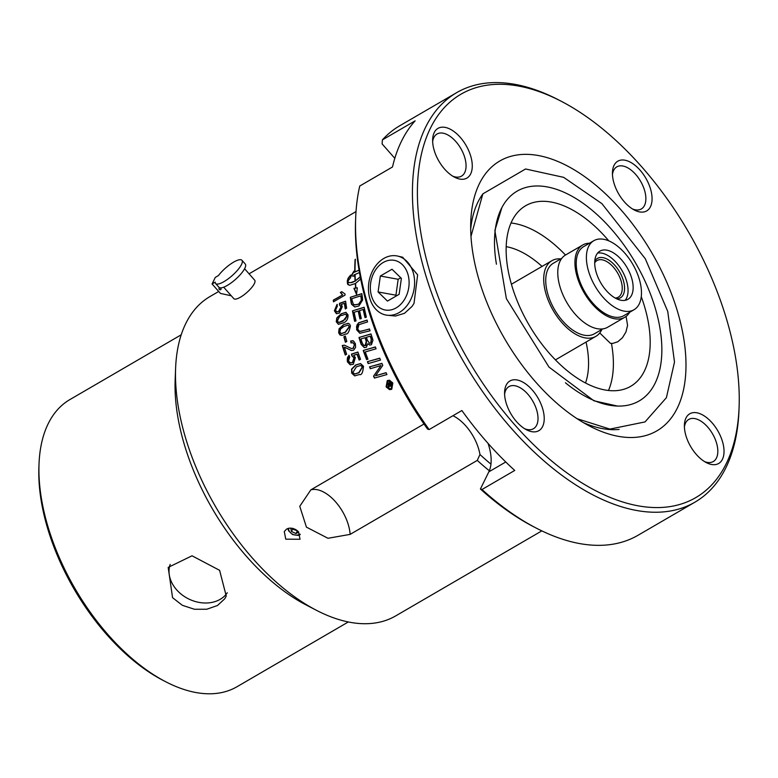 <?xml version="1.0" encoding="UTF-8"?>
<svg xmlns="http://www.w3.org/2000/svg" width="778" height="778" viewBox="0 0 778 778"><rect width="100%" height="100%" fill="white"/><g stroke="black" fill="none" stroke-linecap="round" stroke-linejoin="round"><path stroke-width="1.17" d="M292.518 528.301L292.625 529.128L297.614 530.907M297.186 531.199L296.039 533.543L291.468 531.471L290.729 528.077M298.684 532.016L296.039 533.543M292.625 529.128L291.468 531.471M39.026 463.902L38.9 467.053A162.612 88.75 59.8 0 0 163.01 680.342L165.811 681.8A166.122 90.666 -120.2 0 1 39.026 463.902A166.122 90.666 -120.2 0 1 48.168 423.777A166.122 90.666 -120.2 0 1 69.913 399.561L181.216 334.793M348.311 621.962L237.008 686.731A166.122 90.666 -120.2 0 1 165.811 681.8M172.57 597.689L168.184 567.395L192.03 555.793L219.6 570.323L226.242 596.036L224.774 598.768L217.47 605.508L206.802 609.232L194.461 609.262L182.383 605.323L172.57 597.689M170.168 564.42A32.044 25.236 -153.9 0 0 188.568 598.895A32.044 25.236 -153.9 0 0 227.273 592.768M244.593 268.75L254.727 280.245A13.936 3.987 138.6 0 1 254.367 283.591A13.936 3.987 138.6 0 1 243.679 295.066A13.936 3.987 138.6 0 1 233.828 298.674L223.694 287.189M218.423 275.577A17.554 5.028 138.6 0 1 231.844 263.227A17.554 5.028 138.6 0 1 241.948 260.28A17.554 5.028 138.6 0 1 232.107 275.665A17.554 5.028 138.6 0 1 215.613 283.503A17.554 5.028 138.6 0 1 215.205 282.132L212.073 283.96L215.292 277.396L218.423 275.577M241.948 260.28L245.284 264.063A17.554 5.028 138.6 0 1 235.442 279.448A17.554 5.028 138.6 0 1 218.949 287.286L215.613 283.503M231.28 295.796L220.417 293.413L212.073 283.96M220.816 288.414A1.099 0.866 26.1 0 1 219.639 289.649A1.099 0.866 26.1 0 1 219.036 288.395A1.099 0.866 26.1 0 1 220.816 288.414M175.614 368.101L175.157 379.927A171.539 93.623 59.8 0 0 306.075 604.934L316.588 610.38A184.707 100.809 -120.2 0 1 175.614 368.101A184.707 100.809 -120.2 0 1 185.786 323.492A184.707 100.809 -120.2 0 1 209.963 296.564L218.706 291.478M541.809 530.888L395.759 615.865A184.707 100.809 -120.2 0 1 316.588 610.38M490.957 464.135A180.321 98.417 -120.2 0 1 479.968 454.508L477.284 460.391A184.707 100.809 59.8 0 0 489.333 470.748M452.952 415.715A35.107 19.168 -120.2 0 1 479.968 454.508M477.284 460.391L350.139 534.379A35.107 19.168 59.8 0 0 335.551 501.82A35.107 19.168 59.8 0 0 310.86 489.839L424 424.01M310.86 489.839L299.763 506.293L306.435 527.144L327.985 538.279L350.139 534.379M298.48 531.773L300.045 539.251L285.759 539.173L284.281 531.52L286.615 529.05L289.465 528.136L292.713 528.34L295.873 529.624L298.48 531.773M354.846 374.033L359.066 372.701L362.587 367.002L360.681 365.456L356.421 366.798L352.852 372.477L354.719 374.024L358.784 372.643L362.305 366.953L360.836 365.475M589.491 243.222A41.808 22.815 59.8 0 0 582.732 245.002A41.808 22.815 59.8 0 0 579.95 284.505A41.808 22.815 59.8 0 0 614.464 318.727A41.808 22.815 59.8 0 0 624.783 317.268A41.808 22.815 59.8 0 0 629.665 312.27M634.012 309.741L623.839 315.654A39.941 21.794 -120.2 0 1 584.92 292.1A39.941 21.794 -120.2 0 1 583.675 246.616L593.838 240.694A39.941 21.794 -120.2 0 1 603.699 239.293A39.941 21.794 -120.2 0 1 636.676 271.989A39.941 21.794 -120.2 0 1 634.012 309.741A39.941 21.794 -120.2 0 1 595.092 286.178A39.941 21.794 -120.2 0 1 593.838 240.694M582.732 245.002L565.567 254.989A41.808 22.815 59.8 0 0 562.786 294.492A41.808 22.815 59.8 0 0 597.3 328.715A41.808 22.815 59.8 0 0 607.618 327.256L624.783 317.268M561.804 258.325L553.352 263.236A40.816 22.28 59.8 0 0 550.63 301.815A40.816 22.28 59.8 0 0 584.336 335.23A40.816 22.28 59.8 0 0 594.402 333.801L602.862 328.88M560.792 258.909A43.763 23.885 59.8 0 0 551.874 260.698A43.763 23.885 59.8 0 0 548.957 302.049A43.763 23.885 59.8 0 0 585.085 337.876A43.763 23.885 59.8 0 0 595.88 336.339A43.763 23.885 59.8 0 0 601.841 329.473M560.977 101.14L558.176 99.691A236.891 129.294 59.8 0 0 515.094 84.374A236.891 129.294 59.8 0 0 456.647 92.66A236.891 129.294 59.8 0 0 440.873 316.529A236.891 129.294 59.8 0 0 636.472 510.456A236.891 129.294 59.8 0 0 694.929 502.17A236.891 129.294 59.8 0 0 738.974 410.424L739.1 407.264A233.381 127.378 -120.2 0 1 593.993 489.839A233.381 127.378 -120.2 0 1 421.977 239.313A233.381 127.378 -120.2 0 1 518.537 86.047A233.381 127.378 -120.2 0 1 560.977 101.14A233.381 127.378 -120.2 0 1 739.1 407.264M480.415 489.002A233.381 127.378 59.8 0 0 533.689 526.784L536.499 528.233A236.891 129.294 -120.2 0 1 481.99 489.498L480.415 489.002L488.837 471.838A41.691 22.756 59.8 0 0 488.039 443.372M355.692 217.509L355.565 220.66A233.381 127.378 59.8 0 0 427.56 429.086L429.135 429.573A236.891 129.294 -120.2 0 1 355.692 217.509A236.891 129.294 -120.2 0 1 359.757 186.02L392.501 166.969A236.891 129.294 59.8 0 1 415.141 120.833L382.397 139.884A236.891 129.294 -120.2 0 1 399.746 125.764L456.647 92.66M394.806 158.313L382.115 143.93L382.397 139.884M625.142 300.327A27.872 15.21 59.8 0 0 623.586 273.486A27.872 15.21 59.8 0 0 601.705 253.113A27.872 15.21 59.8 0 0 597.63 253.064M616.798 298.869A22.825 12.458 59.8 0 0 623.45 280.839A22.825 12.458 59.8 0 0 609.514 260.552A22.825 12.458 59.8 0 0 594.781 261.038M594.713 262.799A21.181 11.553 -120.2 0 1 596.998 260.562A21.181 11.553 -120.2 0 1 621.204 281.344A21.181 11.553 -120.2 0 1 618.306 297.177A21.181 11.553 -120.2 0 1 615.233 298.062M504.601 394.203A24.361 13.294 -120.2 0 1 508.968 386.608A24.361 13.294 -120.2 0 1 536.81 410.502A24.361 13.294 -120.2 0 1 533.475 428.717A24.361 13.294 -120.2 0 1 524.703 428.756M542.801 409.17A28.747 15.686 59.8 0 0 521.075 381.249A28.747 15.686 59.8 0 0 504.591 392.093A28.747 15.686 59.8 0 0 526.531 429.806A28.747 15.686 59.8 0 0 542.801 409.17M684.407 427.034A24.361 13.294 -120.2 0 1 688.773 419.43A24.361 13.294 -120.2 0 1 694.783 418.583A24.361 13.294 -120.2 0 1 714.904 438.52A24.361 13.294 -120.2 0 1 713.28 461.539A24.361 13.294 -120.2 0 1 704.508 461.587M696.845 412.787A28.747 15.686 59.8 0 0 684.407 424.924A28.747 15.686 59.8 0 0 706.346 462.628A28.747 15.686 59.8 0 0 723.443 445.483A28.747 15.686 59.8 0 0 696.845 412.787M612.461 174.457A24.361 13.294 -120.2 0 1 616.828 166.852A24.361 13.294 -120.2 0 1 640.566 181.216A24.361 13.294 -120.2 0 1 641.325 208.961A24.361 13.294 -120.2 0 1 632.563 209M613.852 182.694A28.747 15.686 59.8 0 0 634.391 210.05A28.747 15.686 59.8 0 0 652.042 197.456A28.747 15.686 59.8 0 0 632.125 163.215A28.747 15.686 59.8 0 0 612.451 172.337A28.747 15.686 59.8 0 0 613.852 182.694M432.646 141.625A24.361 13.294 -120.2 0 1 437.022 134.02A24.361 13.294 -120.2 0 1 460.761 148.384A24.361 13.294 -120.2 0 1 461.519 176.129A24.361 13.294 -120.2 0 1 455.509 176.985A24.361 13.294 -120.2 0 1 452.747 176.168M478.373 277.688A156.125 85.21 -120.2 0 1 470.778 221.458A156.125 85.21 -120.2 0 1 560.296 162.524A156.125 85.21 -120.2 0 1 678.28 314.176A156.125 85.21 -120.2 0 1 589.938 426.237A156.125 85.21 -120.2 0 1 478.373 277.688M459.817 179.076A28.747 15.686 59.8 0 0 471.711 160.2A28.747 15.686 59.8 0 0 450.52 129.343A28.747 15.686 59.8 0 0 432.646 139.515A28.747 15.686 59.8 0 0 454.585 177.219A28.747 15.686 59.8 0 0 459.817 179.076M496.442 264.209A121.358 66.237 -120.2 0 1 497.268 219.552A121.358 66.237 -120.2 0 1 573.055 196.863A121.358 66.237 -120.2 0 1 655.864 310.208A121.358 66.237 -120.2 0 1 604.671 404.152A121.358 66.237 -120.2 0 1 565.441 382.795M608.814 240.869A104.456 57.008 59.8 0 0 525.636 205.742A104.456 57.008 59.8 0 0 511.292 283.814A104.456 57.008 59.8 0 0 604.924 389.963A104.456 57.008 59.8 0 0 630.705 386.306A104.456 57.008 59.8 0 0 641.257 296.642M626.076 316.403L627.574 325.34L625.94 332.002L622.449 337.759L617.79 341.766L612.714 343.429L610.39 343.302L599.75 332.945M694.929 502.17L638.028 535.274A236.891 129.294 -120.2 0 1 579.571 543.559A236.891 129.294 -120.2 0 1 536.499 528.233M429.135 429.573L461.879 410.521A236.891 129.294 59.8 0 0 514.735 470.447L481.99 489.498M397.733 256.088L402.673 257.236L417.64 274.829L414.022 303.362L412.058 306.406L404.55 313.281L395.525 316.024L386.938 315.197A30.06 22.825 -79.7 0 0 409.082 302.574A30.06 22.825 -79.7 0 0 397.733 256.088A30.06 22.825 -79.7 0 0 369.064 281.393A30.06 22.825 -79.7 0 0 386.938 315.197M606.791 250.156A27.872 15.21 -120.2 0 1 629.801 272.971A27.872 15.21 -120.2 0 1 627.943 299.306A27.872 15.21 -120.2 0 1 600.781 282.871A27.872 15.21 -120.2 0 1 599.916 251.129A27.872 15.21 -120.2 0 1 606.791 250.156M404.472 299.501A25.236 19.158 100.3 0 1 371.456 295.805A25.236 19.158 100.3 0 1 393.279 260.192A25.236 19.158 100.3 0 1 404.472 299.501M391.995 269.246L401.39 278.388L399.133 294.308L387.483 301.086L378.079 291.945L380.345 276.025L391.995 269.246M400.767 277.775L398.18 279.283L395.924 295.202L396.547 295.815M378.079 291.945L395.924 295.202M380.345 276.025L398.18 279.283M390.138 383.204L389.165 383.768A184.707 100.809 59.8 0 0 389.36 384.147L390.585 385.295L390.332 383.583A184.707 100.809 -120.2 0 1 390.138 383.204L390.439 383.253A184.269 100.576 -120.2 0 0 390.634 383.632L390.43 385.343M338.965 322.559L342.981 321.188L347.144 315.605L345.675 314.137L341.61 315.518C340.579 314.876 339.179 316.724 337.409 321.081L338.809 322.539L345.043 319.544L346.9 316.471L345.84 314.166M361.955 342.223L363.297 344.994L365.154 345.597L366.253 341.396A184.707 100.809 -120.2 0 1 365.067 337.701L360.914 338.936A184.707 100.809 59.8 0 0 361.955 342.223M367.381 340.258L369.55 343.283L370.727 343.02L371.223 339.286A184.707 100.809 -120.2 0 1 370.221 336.174L366.438 337.292A184.707 100.809 59.8 0 0 367.381 340.258M392.822 382.98L391.742 389.282L389.496 389.642L386.112 386.88L387.279 380.578L389.515 380.218L392.822 382.98M360.515 359.271L359.154 360.058A184.707 100.809 -120.2 0 1 357.044 354.253L353.669 355.274L355.361 357.598L353.3 364.308L350.139 364.736L347.338 361.731L348.933 355.186L349.701 356.985L348.505 361.041L350.508 362.918L352.453 362.49L353.941 357.851L351.88 355.857L351.481 354.087L357.899 352.035A184.707 100.809 59.8 0 0 360.515 359.271M350.596 364.853L347.62 361.78L347.231 360.126L347.503 357.549L349.021 355.39M343.458 324.698L348.126 323.288L349.633 324.154L350.431 325.894C349.196 331.856 347.62 334.54 345.695 333.966L342.437 335.337L339.957 334.939L338.644 332.751L339.072 328.831L343.458 324.698L348.272 323.317M354.214 344.401L352.969 342.719L351.034 342.933L350.635 341.027L353.533 340.988L355.4 343.759L355.585 347.416L353.65 350.129L351.393 350.518L344.382 347.163A184.707 100.809 59.8 0 0 346.628 354.243L345.267 355.04A184.707 100.809 -120.2 0 1 342.281 345.5L344.401 345.179L351.403 348.515L353.086 348.281L354.496 344.45L352.697 342.612M350.333 297.293L361.828 293.627A184.707 100.809 59.8 0 0 362.431 297.682L362.626 300.026L358.862 306.036L354.68 306.94L351.52 304.256L351.004 302.136A184.707 100.809 -120.2 0 1 350.333 297.293L361.43 293.899M346.813 341.425L345.393 342.262A184.707 100.809 -120.2 0 1 343.886 336.845L345.315 336.008A184.707 100.809 59.8 0 0 346.813 341.425M354.768 271.658A184.707 100.809 -120.2 0 1 355.118 259.424L355.381 259.269A184.707 100.809 59.8 0 0 355.031 271.503L354.768 271.658M343.079 322.928L338.44 324.329L336.252 321.752L336.835 317.862L341.299 313.738L345.909 312.318L348.038 314.896C348.165 319.106 346.511 321.781 343.079 322.928M360.7 279.03L355.536 283.406A184.707 100.809 59.8 0 0 355.925 288.006L357.326 287.811L356.528 294.463L353.912 288.288L355.663 288.045A184.707 100.809 -120.2 0 1 355.274 283.562L349.818 285.302L347.863 284.554L347.426 283.367A184.707 100.809 -120.2 0 1 347.309 280.829L348.145 278.164L350.596 275.072A184.707 100.809 59.8 0 0 350.654 277.6L348.223 280.693L348.126 282.356L350.499 282.715L355.099 281.014A184.707 100.809 -120.2 0 1 354.817 274.576L355.079 274.42A184.707 100.809 59.8 0 0 355.361 280.858L360.263 276.803M359.485 272.572L353.941 274.935A184.707 100.809 59.8 0 0 353.98 276.209L351.16 275.83L353.883 271.143A184.707 100.809 59.8 0 0 353.893 272.407L359.057 270.102M346.618 308.156L345.267 308.944A184.707 100.809 -120.2 0 1 344.43 303.371L341.221 304.422L342.32 306.639L339.257 313.174L336.349 313.641L334.394 310.792L337.01 304.431L337.37 306.153L335.551 310.101L336.641 311.764L338.566 311.57L340.997 306.911L339.519 305.025L339.49 303.323L345.597 301.212A184.707 100.809 59.8 0 0 346.618 308.156M336.738 313.748L334.676 310.84L337.302 304.48M352.473 310.879L364.153 307.242A184.707 100.809 59.8 0 0 366.35 317.161L365.008 317.57A184.707 100.809 -120.2 0 1 363.19 309.469L359.543 310.597A184.707 100.809 59.8 0 0 361.293 318.533L359.951 318.941A184.707 100.809 -120.2 0 1 358.211 311.015L354.146 312.279A184.707 100.809 59.8 0 0 356.013 320.906L354.671 321.314A184.707 100.809 -120.2 0 1 352.473 310.879L363.968 307.436M342.359 294.862L340.365 292.47L341.746 291.672L344.985 293.977A184.707 100.809 59.8 0 0 345.092 295.076L333.49 301.825A184.707 100.809 -120.2 0 1 333.324 300.123L342.651 294.92L340.667 292.518L341.843 291.838M367.08 320.089A184.707 100.809 59.8 0 0 367.556 321.927L358.95 324.669L357.763 328.89L358.901 330.825L360.642 331.399L369.501 328.958A184.707 100.809 59.8 0 0 370.056 330.806L359.835 333.276L356.557 329.697L358.512 322.841L367.08 320.089M386.073 372.681A184.707 100.809 59.8 0 0 386.948 374.549L374.432 378.059A184.707 100.809 -120.2 0 1 373.557 376.134L380.967 365.534L370.299 368.723A184.707 100.809 -120.2 0 1 369.521 366.876L381.901 363.365A184.707 100.809 59.8 0 0 382.776 365.388L375.521 375.764L386.073 372.681M358.989 337.496L370.999 333.918A184.707 100.809 59.8 0 0 372.429 338.362L372.954 340.21L371.417 344.722L369.735 345.053L367.848 343.691L366.341 347.289L364.318 347.63L361.148 344.382A184.707 100.809 -120.2 0 1 358.989 337.496L371.038 334.044M380.5 360.058L368.169 363.579A184.707 100.809 -120.2 0 1 367.411 361.692L379.722 358.172A184.707 100.809 59.8 0 0 380.5 360.058M363.219 350.479L375.395 346.93A184.707 100.809 59.8 0 0 376.075 348.797L365.271 351.938A184.707 100.809 59.8 0 0 367.984 359.183L366.594 359.582A184.707 100.809 -120.2 0 1 363.219 350.479L375.268 347.095M359.562 374.51L354.661 375.871L351.695 373.148L351.559 369.132L355.702 364.94L360.574 363.579L363.482 366.292C362.888 372.623 361.585 375.356 359.562 374.51M354.476 304.859L358.6 304.159L361.293 300.357L361.138 298.217A184.707 100.809 -120.2 0 1 360.778 295.834L351.87 298.664A184.707 100.809 59.8 0 0 352.171 300.794L353.377 304.208L355.069 304.995M341.454 333.577L345.52 332.216L349.536 326.604L347.98 325.116L343.866 326.488L340.589 329.026L339.801 332.08L341.309 333.558L345.238 332.157L349.254 326.556L348.136 325.146M387.697 381.434L386.763 386.501L389.486 388.728L391.285 388.436L392.161 383.36L389.496 381.152L387.697 381.434M391.139 386.267L389.506 385.596L388.728 388.037A184.707 100.809 -120.2 0 1 388.125 386.87L388.728 384.332A184.707 100.809 -120.2 0 1 388.601 384.089L387.143 384.945A184.707 100.809 -120.2 0 1 386.666 384.001L390.235 381.93A184.707 100.809 59.8 0 0 390.712 382.873L391.451 384.351L391.139 386.267L390.517 386.374M389.642 389.661L386.413 386.929L387.57 380.627L389.661 380.248M389.642 388.747L391.587 388.494L392.452 383.418L389.642 381.181M350.654 362.937L352.735 362.538L354.223 357.899L352.162 355.906L351.763 354.136L357.948 352.162M357.044 354.253L357.326 354.301A184.269 100.576 -120.2 0 0 359.378 359.932M341.143 335.386L338.926 332.809L339.354 328.89L343.74 324.747M345.481 354.904A184.269 100.576 -120.2 0 1 342.563 345.558L344.547 345.208M351.539 348.534L353.368 348.33L354.496 344.45M351.539 350.538L344.654 347.212M350.635 341.027L352.852 340.706M351.277 342.806L350.917 341.075M354.826 306.96L351.802 304.305L351.286 302.185A184.269 100.576 -120.2 0 1 350.625 297.352M354.768 304.918L358.891 304.217L361.576 300.405L361.43 298.266A184.269 100.576 -120.2 0 1 361.07 295.883L360.778 295.834M343.886 336.845L345.364 336.193M345.617 342.126A184.269 100.576 -120.2 0 1 344.168 336.893M338.586 324.348L336.534 321.81L337.127 317.92L341.581 313.787L346.045 312.348M353.893 272.407L359.076 270.219M351.462 275.879L354.194 271.201M355.361 280.858L360.321 277.124M348.768 282.628L351.841 282.57L355.4 281.062A184.269 100.576 -120.2 0 1 355.381 280.868M349.244 285.234L347.717 283.416A184.269 100.576 -120.2 0 1 347.61 280.887L348.447 278.213L350.606 275.441M356.489 293.335L354.204 288.337L355.954 288.093A184.269 100.576 -120.2 0 1 355.945 288.006L357.296 287.909M337.156 311.89L339.111 311.472L341.289 306.96L339.811 305.073L339.782 303.371L345.588 301.368M344.43 303.371L344.712 303.43A184.269 100.576 -120.2 0 0 345.52 308.798M354.924 321.236A184.269 100.576 -120.2 0 1 352.755 310.937M360.204 318.863A184.269 100.576 -120.2 0 1 358.493 311.064L358.211 311.015M365.261 317.492A184.269 100.576 -120.2 0 1 363.472 309.527L363.19 309.469M333.762 301.669A184.269 100.576 -120.2 0 1 333.616 300.172L342.651 294.92M359.961 333.295L356.839 329.746L356.548 326.799L357.199 324.543L358.794 322.889L367.109 320.215M360.156 331.379L369.54 329.075M369.521 366.876L381.502 363.618M375.521 375.764L385.985 372.837M370.532 368.655A184.269 100.576 -120.2 0 1 369.813 366.934M380.967 365.534L373.557 376.134M374.665 377.991A184.269 100.576 -120.2 0 1 373.848 376.192M364.464 347.649L361.43 344.43A184.269 100.576 -120.2 0 1 359.271 337.545M369.871 345.072L367.848 343.691M369.696 343.302L371.009 343.069L371.505 339.334A184.269 100.576 -120.2 0 1 370.503 336.232L370.221 336.174M364.522 345.636L365.961 345.432L366.535 341.445A184.269 100.576 -120.2 0 1 365.349 337.749L365.067 337.701M367.411 361.692L379.421 358.395M368.402 363.511A184.269 100.576 -120.2 0 1 367.702 361.741M366.827 359.514A184.269 100.576 -120.2 0 1 363.501 350.528M386.666 384.001L390.323 382.105M389.506 385.596L391.441 386.316M387.347 384.828A184.269 100.576 -120.2 0 1 386.967 384.06M388.601 384.089L388.903 384.147A184.269 100.576 -120.2 0 0 389.029 384.39L388.125 386.87M388.854 387.755A184.269 100.576 -120.2 0 1 388.426 386.929M354.797 375.891L351.977 373.207L351.841 369.18L355.984 364.999L360.71 363.608M299.958 534.029A6.914 5.446 26.1 0 1 292.674 534.233A6.914 5.446 26.1 0 1 288.463 528.311M506.196 246.655A86.903 47.429 -120.2 0 1 506.381 246.684A86.903 47.429 -120.2 0 1 542.052 266.407M586.067 342.057A86.903 47.429 -120.2 0 1 585.523 382.99M619.142 429.407A139.972 76.4 -120.2 0 1 583.286 422.561M470.69 229.053A139.972 76.4 -120.2 0 1 482.457 194.49M565.489 255.028A104.456 57.008 59.8 0 0 511.029 222.985M608.493 390.488A104.456 57.008 59.8 0 0 611.459 343.429M488.837 471.838L505.758 461.996M501.898 207.551L494.866 230.531L506.361 298.626L548.996 367.09L593.945 400.806L617.392 406.048M577.043 418.681L609.903 429.096L645.03 421.919L666.396 397.694L674.497 362.062L667.748 311.433L645.312 258.763L601.909 203.642L563.661 177.345L525.578 168.991L482.856 193.858L470.982 236.405M287.86 528.486L288.56 530.732L292.567 534.554L298.062 535.39L300.191 534.612M555.434 359.883L595.88 336.339M511.418 284.242L551.874 260.698M356.013 211.587L249.057 273.817"/></g></svg>
